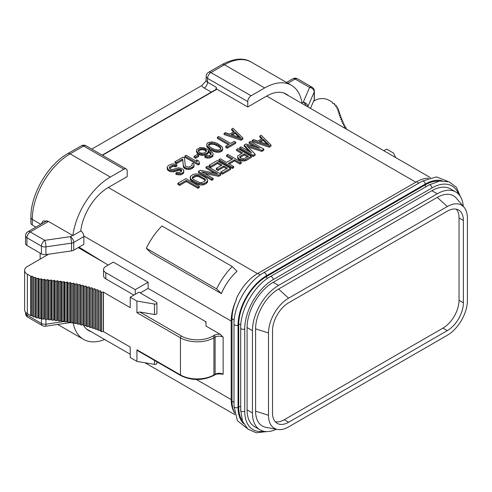 <?xml version="1.0" encoding="UTF-8"?>
<svg xmlns="http://www.w3.org/2000/svg" width="492" height="492" viewBox="0 0 492 492"><rect width="100%" height="100%" fill="white"/><g stroke="black" fill="none" stroke-linecap="round" stroke-linejoin="round"><path stroke-width="0.74" d="M288.509 95.7A39.305 22.694 -60 0 0 286.319 94.113A39.305 22.694 -60 0 0 266.67 96.063L247.753 106.979L247.753 101.567A4.736 2.737 120 0 1 251.098 95.768L264.659 87.939A53.511 30.891 120 0 1 291.412 85.288A53.511 30.891 120 0 1 302.039 103.283L301.842 103.394M35.922 227.101L32.288 224.998A4.736 2.737 180 0 1 30.898 223.067L30.898 217.464C30.486 194.629 47.779 164.685 67.755 153.627A4.736 2.737 60 0 1 70.122 153.861L110.3 177.058L123.861 169.23A4.736 2.737 120 0 1 126.229 168.996A4.736 2.737 120 0 1 127.213 171.161L127.213 176.573L108.295 187.495L257.464 273.62M110.3 177.058A53.511 30.891 120 0 0 72.921 235.563L80.768 231.031A39.305 22.694 -60 0 1 108.295 187.495M73.136 322.703A53.511 30.891 120 0 0 83.548 339.388A53.511 30.891 120 0 0 104.673 339.498M91.112 331.669A39.305 22.694 -60 0 1 88.64 330.562A39.305 22.694 -60 0 1 83.646 325.581M260.496 142.004L263.251 140.417L267.138 144.254M239.942 157.575L244.284 154.986L247.556 156.874M192.464 178.27L195.951 176.308L198.491 176.487L204.125 179.482L205.262 180.675M232.372 135.048L235.121 133.455L239.014 137.293M208.706 145.38L210.84 144.181L214.684 144.599L218.614 146.61L220.102 147.723L220.723 148.873M198.424 151.284L200.287 149.949L202.483 149.666L204.863 150.269L206.376 151.511M102.207 155.121L216.474 89.15A0.947 0.547 60 0 1 216.947 89.2L247.753 106.979M252.218 140.361L252.218 141.524L269.179 147.194L270.963 146.161L270.963 144.999L261.141 135.208L259.807 135.976L262.328 138.467L257.87 141.044L253.552 139.587L252.218 140.361L269.179 146.032L270.963 144.999M259.807 135.976L259.807 137.139L261.59 138.898M239.715 147.575L239.715 148.738L253.109 156.468L255.114 155.312L255.114 154.15L246.498 145.306L261.812 150.281L263.823 149.125L250.428 141.395L249.087 142.163L259.635 148.252L245.963 143.971L244.18 144.999L251.597 152.889L241.055 146.807L239.715 147.575L253.109 155.312L255.114 154.15M248.153 147.003L261.812 151.444L263.823 150.281L263.823 149.125M249.087 142.163L249.087 143.326L255.237 146.874M244.18 144.999L244.18 146.161L249.21 151.518M237.685 156.973L237.685 158.135L238.786 159.802L242.814 161.099L245.963 160.595L251.32 157.502L251.32 156.339L237.931 148.609L236.59 149.383L242.574 152.84L237.722 155.964L237.685 156.973L238.786 158.639L241.006 159.666L244.561 159.912L251.32 156.339M236.59 149.383L236.59 150.54L241.572 153.418M226.541 155.183L232.814 158.799L226.566 162.409L220.293 158.793L218.952 159.562L232.347 167.298L233.688 166.524L228.276 163.399L234.524 159.789L239.936 162.913L241.277 162.139L227.882 154.408L226.541 155.183L226.541 156.339L231.812 159.383M218.952 159.562L218.952 160.724L232.347 168.455L233.688 167.68L233.688 166.524M229.278 163.977L234.524 160.945L239.936 164.076L241.277 163.301L241.277 162.139M209.131 165.232L210.84 166.222L217.538 162.354L222.101 164.986L216.296 168.338L218.005 169.328L223.811 165.976L227.513 168.11L220.816 171.979L222.525 172.969L230.563 168.325L217.169 160.595L209.131 165.232L209.131 166.394L210.84 167.378L217.538 163.516L221.093 165.564M216.296 168.338L216.296 169.5L218.005 170.484L223.811 167.132L226.511 168.695M220.816 171.979L220.816 173.141L222.525 174.125L230.563 169.488L230.563 168.325M206.007 167.04L217.692 173.781L200.428 170.263L198.417 171.419L211.812 179.15L213.153 178.381L201.751 171.8L218.731 175.158L220.742 173.996L207.347 166.265L206.007 167.04L206.007 168.196L214.586 173.147M198.417 171.419L198.417 172.581L211.812 180.312L213.153 179.537L213.153 178.381M204.807 173.565L218.731 176.314L220.742 175.158L220.742 173.996M190.121 177.2L190.367 179.531L191.062 180.447L196.536 183.867L199.77 184.961L203.27 184.918L206.456 183.405L207.612 181.751L207.36 179.42L205.465 177.55L199.543 174.389L195.927 173.848L193.061 174.512L190.447 176.351L190.367 178.368L192.261 180.238L198.184 183.399L203.27 183.756L206.456 182.243L207.612 180.595M177.883 183.276L177.883 184.438L179.592 185.422L186.29 181.56L197.975 188.301L199.309 187.532L199.309 186.37L185.921 178.639L177.883 183.276L179.592 184.266L186.29 180.398L197.975 187.144L199.309 186.37M224.088 133.4L224.088 134.562L241.055 140.232L242.839 139.199L242.839 138.043L233.017 128.246L231.677 129.021L234.204 131.512L229.739 134.088L225.428 132.631L224.088 133.4L241.055 139.07L242.839 138.043M231.677 129.021L231.677 130.177L233.46 131.936M225.791 146.241L225.791 147.397L227.212 148.221L235.699 143.326L235.699 142.163L234.272 141.345L230.699 143.406L218.731 136.493L217.39 137.268L229.358 144.181L225.791 146.241L227.212 147.065L235.699 142.163M217.39 137.268L217.39 138.43L228.356 144.759M206.702 144.759L206.886 146.794L209.414 149.285L211.978 150.767L216.289 152.225L219.789 152.182L222.464 150.638L222.728 148.338L221.849 146.542L217.452 143.486L214.721 142.428L211.615 141.924L208.018 142.68L206.96 143.621L206.886 145.638L209.414 148.129L213.626 150.3L216.289 151.069L219.789 151.019L222.464 149.476L222.728 148.338M196.431 150.687L197.882 152.809L199.309 153.633L202.704 154.304L204.672 154.156L207.193 153.03L208.024 152.219L208.221 150.792L210.908 152.858L211.216 154.322L209.494 155.65L206 155.693L204.881 156.333L207.772 156.973L211.142 156.339L212.864 155.017L213.128 153.879L212.655 152.834L209.906 150.472L203.823 147.735L200.041 147.612L196.695 149.55L196.431 151.844L197.882 153.971L201.179 155.355L204.672 155.312L207.193 154.187L208.024 153.381L208.221 151.948L211.136 154.439M204.881 156.333L204.881 157.495L207.772 158.135L209.74 157.981L212.864 156.179L213.128 153.879M194.112 156.302L194.112 157.465L195.533 158.289L198.663 156.481L198.663 155.324L197.237 154.5L194.112 156.302L195.533 157.126L198.663 155.324M184.801 156.081L184.801 157.243L198.196 164.974L199.537 164.205L198.879 161.118L196.597 159.802L197.255 161.727L186.142 155.312L184.801 156.081L198.196 163.818L199.537 163.043M196.597 159.802L196.763 161.444M174.98 161.757L174.98 162.913L176.407 163.738L182.655 160.128L183.75 167.723L186.603 169.365L190.097 169.322L191.72 168.713L193.891 167.132L193.971 163.953L193.055 163.166L191.935 163.811L192.243 165.275L189.119 167.083L186.007 166.573L185.318 165.656L184.438 157.938L183.018 157.114L174.98 161.757L176.407 162.575L182.655 158.971L183.344 165.81L184.672 167.348L186.603 168.209L188.633 168.35L191.72 167.557L193.891 165.97L194.217 165.127M191.935 163.811L192.151 165.367M175.865 173.092L175.865 174.248L176.942 174.617L180.496 174.863L181.899 174.383L183.627 173.061L183.7 169.881L181.646 168.436L178.245 167.766L173.092 169.426L170.552 169.248L169.285 168.006L169.992 166.61L172.956 165.226L175.558 165.699L176.899 164.925L173.442 163.959L171.468 164.113L168.282 165.62L167.132 167.274L168.067 169.365L169.494 170.189L173.116 170.73L178.27 169.07L180.589 169.377L181.794 170.324L181.308 171.591L179.014 172.587L177.206 172.317L175.865 173.092L178.75 173.725L181.899 173.227L183.018 172.581L183.947 171.056M169.476 168.35L172.956 166.388L175.558 166.856L176.899 166.087L176.899 164.925M167.132 167.274L167.378 169.605L169.494 171.345L173.116 171.886L179.512 170.171L181.548 171.247M269.179 147.194L269.179 146.032M268.933 144.857L259.229 141.573L263.251 139.254L268.933 144.857M240.041 156.272L244.284 153.824L248.558 156.29L243.362 158.965L240.41 158.03L239.659 156.825L240.041 156.272L240.041 157.434M204.746 181.259L201.782 182.643L199.242 182.464L193.602 179.463L192.686 178.676L192.378 177.212L194.77 175.503L198.491 175.33L205.041 179.113L205.453 179.863L204.746 181.259M240.809 137.901L231.105 134.617L235.121 132.299L240.809 137.901M218.614 145.447L220.102 146.561L220.914 148.067L220.816 148.781L219.986 149.593L217.347 150.128L212.808 148.799L209.328 146.53L208.51 145.029L209.444 143.504L212.083 142.963L216.615 144.297L218.614 145.447L218.614 146.61M201.216 153.19L199.285 152.329L198.245 150.958L198.725 149.691L200.287 148.787L203.786 148.744L206.351 150.226L206.376 151.524L204.426 152.981L201.216 153.19M263.251 140.417L263.251 139.254M261.812 151.444L261.812 150.281M253.109 156.468L253.109 155.312M239.93 160.46L239.93 159.297M241.006 160.822L241.006 159.666M238.786 159.802L238.786 158.639M238.159 159.18L238.159 158.018M245.963 160.595L245.963 159.433M244.561 161.075L244.561 159.912M242.814 161.099L242.814 159.937M244.284 154.986L244.284 153.824M239.936 164.076L239.936 162.913M234.524 160.945L234.524 159.789M232.347 168.455L232.347 167.298M210.84 167.378L210.84 166.222M217.538 163.516L217.538 162.354M222.525 174.125L222.525 172.969M223.811 167.132L223.811 165.976M218.005 170.484L218.005 169.328M218.731 176.314L218.731 175.158M211.812 180.312L211.812 179.15M206.456 183.405L206.456 182.243M207.286 182.593L207.286 181.437M204.666 184.438L204.666 183.276M203.27 184.918L203.27 183.756M201.806 185.103L201.806 183.94M199.77 184.961L199.77 183.799M198.184 184.562L198.184 183.399M196.536 183.867L196.536 182.704M192.261 181.4L192.261 180.238M191.062 180.447L191.062 179.285M190.367 179.531L190.367 178.368M205.041 180.269L205.041 179.113M204.125 179.482L204.125 178.325M199.85 177.015L199.85 175.859M198.491 176.487L198.491 175.33M197.187 176.253L197.187 175.09M195.951 176.308L195.951 175.152M194.77 176.659L194.77 175.503M192.987 177.692L192.987 176.53M192.378 178.11L192.378 177.212M197.975 188.301L197.975 187.144M186.29 181.56L186.29 180.398M179.592 185.422L179.592 184.266M241.055 140.232L241.055 139.07M235.121 133.455L235.121 132.299M227.212 148.221L227.212 147.065M222.464 150.638L222.464 149.476M221.412 151.573L221.412 150.411M219.789 152.182L219.789 151.019M217.815 152.335L217.815 151.173M216.289 152.225L216.289 151.069M214.703 151.825L214.703 150.663M213.626 151.462L213.626 150.3M211.978 150.767L211.978 149.605M209.414 149.285L209.414 148.129M208.214 148.332L208.214 147.176M207.581 147.711L207.581 146.555M206.886 146.794L206.886 145.638M220.102 147.723L220.102 146.561M216.615 145.454L216.615 144.297M214.684 144.599L214.684 143.436M212.083 144.125L212.083 142.963M210.84 144.181L210.84 143.024M209.444 144.66L209.444 143.504M208.608 145.214L208.608 144.31M201.179 155.355L201.179 154.199M202.704 155.466L202.704 154.304M199.309 154.789L199.309 153.633M197.882 153.971L197.882 152.809M196.905 152.889L196.905 151.727M212.864 156.179L212.864 155.017M212.034 156.985L212.034 155.829M211.142 157.502L211.142 156.339M209.74 157.981L209.74 156.819M207.772 158.135L207.772 156.973M205.963 157.858L205.963 156.702M210.908 154.014L210.908 152.858M210.281 153.393L210.281 152.231M208.792 152.28L208.792 151.118M208.221 151.948L208.221 150.792M208.024 153.381L208.024 152.219M207.193 154.187L207.193 153.03M206.074 154.832L206.074 153.676M204.672 155.312L204.672 154.156M206.351 151.382L206.351 150.226M205.718 150.761L205.718 149.599M204.863 150.269L204.863 149.107M203.786 149.906L203.786 148.744M202.483 149.666L202.483 148.51M201.246 149.728L201.246 148.566M200.287 149.949L200.287 148.787M198.725 150.847L198.725 149.691M198.344 151.142L198.344 150.238M195.533 158.289L195.533 157.126M198.196 164.974L198.196 163.818M193.891 167.132L193.891 165.97M192.612 168.196L192.612 167.04M191.72 168.713L191.72 167.557M190.097 169.322L190.097 168.159M188.633 169.506L188.633 168.35M186.603 169.365L186.603 168.209M185.238 168.836L185.238 167.68M184.672 168.51L184.672 167.348M183.75 167.723L183.75 166.56M183.344 166.972L183.344 165.81M182.655 160.128L182.655 158.971M176.407 163.738L176.407 162.575M181.161 170.865L181.161 169.703M180.589 170.533L180.589 169.377M179.512 170.171L179.512 169.008M178.27 170.226L178.27 169.07M177.317 170.447L177.317 169.291M175.976 171.222L175.976 170.06M174.574 171.702L174.574 170.54M173.116 171.886L173.116 170.73M171.081 171.745L171.081 170.589M169.494 171.345L169.494 170.189M168.067 170.521L168.067 169.365M167.378 169.605L167.378 168.448M175.558 166.856L175.558 165.699M174.482 166.493L174.482 165.33M172.956 166.388L172.956 165.226M171.782 166.739L171.782 165.576M169.992 167.766L169.992 166.61M169.383 168.184L169.383 167.286M183.627 173.061L183.627 171.899M183.018 173.738L183.018 172.581M181.899 174.383L181.899 173.227M180.496 174.863L180.496 173.707M178.75 174.888L178.75 173.725M176.942 174.617L176.942 173.455M216.277 89.261L216.277 87.262A4.736 2.737 -60 0 1 215.791 89.544M91.764 149.094L201.769 85.583L206.025 80.965L206.185 76.438A4.736 2.737 180 0 0 207.569 78.369L247.753 101.567M40.153 253.128L40.153 259.118M206.185 76.438A4.736 4.736 0 0 1 208.553 72.336A4.736 2.737 60 0 1 210.92 72.57A4.736 2.737 120 0 0 207.569 78.369L207.569 82.238A4.736 2.737 -60 0 1 204.223 88.037A9.471 5.467 180 0 1 201.769 85.583M126.229 168.996L86.051 145.798A4.736 2.737 120 0 0 83.683 146.032A4.736 2.737 -120 0 0 81.315 145.798L67.755 153.627M41.094 224.112L43.155 220.933L48.142 221.259L72.921 235.563M80.651 230.711C82.416 231.953 83.468 233.712 83.812 236A4.736 2.737 60 0 1 83.849 236.597L83.849 244.333L73.726 250.176A4.736 2.737 180 0 1 71.531 250.895L45.934 254.592A4.736 2.737 180 0 1 41.439 253.872L26.931 245.49A4.736 2.737 180 0 1 25.541 243.558L25.541 235.828A4.736 2.737 0 0 0 26.931 237.759L26.931 245.49M428.594 178.239A36.937 21.322 120 0 0 416.503 181.794L257.796 273.423A36.937 21.322 120 0 0 236.123 299.265L236.461 299.456A38.358 22.146 120 0 0 231.178 321.079L231.178 399.566A38.358 22.146 120 0 0 234.549 412.745M146.309 248.294A49.132 28.37 120 0 1 161.942 225.963L232.255 266.559L237.021 271.276A38.358 22.146 120 0 0 221.394 293.607L151.075 253.011L146.309 248.294L216.621 288.89L221.394 293.607M232.255 266.559A49.132 28.37 120 0 0 216.621 288.89M234.586 412.929L234.401 412.825A36.937 21.322 120 0 0 234.647 413.237M103.726 262.384L78.16 247.617M108.142 265.108L79.021 247.119M148.135 282.224L135.245 289.665L105.78 272.654A7.577 4.373 0 0 1 103.56 269.561A7.577 4.373 0 0 1 105.78 266.467L113.314 262.119L148.135 282.224L148.135 288.41L205.994 321.811L205.994 326.061L220.127 334.222L223.14 337.125L223.14 374.24L221.308 374.104C218.423 373.723 216.259 373.981 214.807 374.892A1.421 0.818 -120 0 0 215.102 374.24L215.102 337.125A5.683 3.278 180 0 1 223.14 337.125M205.01 321.245A11.365 6.562 180 0 1 205.994 322.666M27.374 274.235L27.374 313.668A9.471 5.467 180 0 1 24.6 309.8L24.6 270.366A9.471 5.467 0 0 0 27.374 274.235L30.719 276.166A0.947 0.547 0 0 0 31.39 276.326L32.718 276.326L32.964 277.076A0.947 0.547 0 0 0 34.071 277.513L35.387 277.365L35.83 278.091A0.947 0.547 0 0 0 37.035 278.429L38.308 278.171L38.905 278.866A0.947 0.547 0 0 0 40.172 279.118L41.396 278.773L42.097 279.444A0.947 0.547 0 0 0 43.394 279.628L44.575 279.216L45.344 279.874A0.947 0.547 0 0 0 46.654 280.022L47.816 279.573L48.603 280.231A0.947 0.547 0 0 0 49.92 280.372L51.076 279.911L51.857 280.588A0.947 0.547 0 0 0 53.167 280.735L54.335 280.286L55.098 280.969A0.947 0.547 0 0 0 56.408 281.129L57.582 280.686L58.333 281.375A0.947 0.547 0 0 0 59.637 281.541L60.824 281.11L61.561 281.799A0.947 0.547 0 0 0 62.865 281.978L64.058 281.553L64.778 282.248A0.947 0.547 0 0 0 66.076 282.439L67.287 282.021L67.976 282.728A0.947 0.547 0 0 0 69.267 282.937L70.497 282.537L71.156 283.257A0.947 0.547 0 0 0 72.435 283.484L73.689 283.103L74.298 283.835A0.947 0.547 0 0 0 75.559 284.093L76.838 283.743L77.398 284.487A0.947 0.547 0 0 0 78.646 284.776L79.944 284.45L80.46 285.206A0.947 0.547 0 0 0 81.69 285.514L83 285.219L83.48 285.981A0.947 0.547 0 0 0 84.698 286.307L86.02 286.03L86.469 286.799A0.947 0.547 0 0 0 87.668 287.143L88.997 286.885L89.427 287.66A0.947 0.547 0 0 0 90.614 288.017L91.961 287.771L92.348 288.546A0.947 0.547 0 0 0 93.523 288.921L94.895 288.693L95.22 289.487A0.947 0.547 0 0 0 96.364 289.893L97.76 289.696L97.994 290.508A0.947 0.547 0 0 0 99.083 290.957L100.516 290.821L100.62 291.645A0.947 0.547 0 0 0 101.629 292.156L103.283 292.088L130.226 307.641L130.226 297.205L136.924 301.067L154.47 304.05A1.894 1.095 0 0 0 156.899 303.004A1.894 1.095 0 0 0 156.339 302.229L138.929 292.174L130.226 297.205M27.374 313.668L30.719 315.6A0.947 0.547 180 0 0 31.39 315.759L32.718 315.759L32.964 316.51A0.947 0.547 180 0 0 34.071 316.946L35.387 316.799L35.83 317.531A0.947 0.547 180 0 0 37.035 317.863L38.308 317.604L38.905 318.306A0.947 0.547 180 0 0 40.172 318.552L41.396 318.207L42.097 318.877A0.947 0.547 180 0 0 43.394 319.068L44.575 318.656L45.344 319.308A0.947 0.547 180 0 0 46.654 319.462L47.816 319.007L48.603 319.665A0.947 0.547 180 0 0 49.92 319.806L51.076 319.351L51.857 320.021A0.947 0.547 180 0 0 53.167 320.175L54.335 319.726L55.098 320.403A0.947 0.547 180 0 0 56.408 320.563L57.582 320.126L58.333 320.809A0.947 0.547 180 0 0 59.637 320.981L60.824 320.55L61.561 321.239A0.947 0.547 180 0 0 62.865 321.417L64.058 320.987L64.778 321.688A0.947 0.547 180 0 0 66.076 321.879L67.287 321.461L67.976 322.168A0.947 0.547 180 0 0 69.267 322.371L70.497 321.971L71.156 322.691A0.947 0.547 180 0 0 72.435 322.918L73.689 322.537L74.298 323.275A0.947 0.547 180 0 0 75.559 323.533L76.838 323.176L77.398 323.927A0.947 0.547 180 0 0 78.646 324.21L79.944 323.884L80.46 324.646A0.947 0.547 180 0 0 81.69 324.954L83 324.652L83.48 325.415A0.947 0.547 180 0 0 84.698 325.747L86.02 325.47L86.469 326.239A0.947 0.547 180 0 0 87.668 326.583L88.997 326.325L89.427 327.094A0.947 0.547 180 0 0 90.614 327.451L91.961 327.205L92.348 327.986A0.947 0.547 180 0 0 93.523 328.355L94.895 328.127L95.22 328.92A0.947 0.547 180 0 0 96.364 329.326L97.76 329.136L97.994 329.941A0.947 0.547 180 0 0 99.083 330.396L100.516 330.255L100.62 331.085A0.947 0.547 180 0 0 101.629 331.59L103.283 331.522L130.226 347.081L105.78 332.967A7.577 4.373 180 0 1 105.743 332.943M48.696 254.192L27.374 266.498A9.471 5.467 0 0 0 24.6 270.366M136.924 301.067L136.924 312.666L139.771 311.99L154.47 314.493A1.894 1.095 0 0 0 156.899 313.441L156.899 303.004M332.463 102.502L332.463 103.265L332.463 102.502A0.947 0.547 0 0 0 332.186 102.115L328.834 100.183A9.471 5.467 0 0 0 315.446 100.183L313.545 101.278M332.463 103.265L333.761 103.412A0.947 0.547 0 0 1 334.535 103.947A0.947 0.547 0 0 1 334.517 104.052L334.265 104.808L335.526 105.067A0.947 0.547 0 0 1 336.159 105.583A0.947 0.547 0 0 1 336.104 105.762L335.655 106.5L336.866 106.838A0.947 0.547 0 0 1 337.395 107.33A0.947 0.547 0 0 1 337.303 107.57L336.7 108.277L337.863 108.683A0.947 0.547 0 0 1 338.324 109.15A0.947 0.547 0 0 1 338.188 109.433L337.475 110.116L338.607 110.559A0.947 0.547 0 0 1 339.031 111.014A0.947 0.547 0 0 1 338.865 111.315L338.084 111.985L339.228 112.44A0.947 0.547 0 0 1 339.64 112.889A0.947 0.547 0 0 1 339.474 113.197L338.674 113.867L339.843 114.316A0.947 0.547 0 0 1 340.267 114.771A0.947 0.547 0 0 1 340.107 115.073L339.326 115.749L340.501 116.192A0.947 0.547 0 0 1 340.938 116.647A0.947 0.547 0 0 1 340.784 116.948L340.021 117.625L341.208 118.055A0.947 0.547 0 0 1 341.645 118.523A0.947 0.547 0 0 1 341.503 118.812L340.753 119.495L341.946 119.919A0.947 0.547 0 0 1 342.395 120.386A0.947 0.547 0 0 1 342.254 120.675L341.516 121.364L342.721 121.776A0.947 0.547 0 0 1 343.188 122.25A0.947 0.547 0 0 1 343.053 122.526L342.334 123.228L343.557 123.627A0.947 0.547 0 0 1 344.037 124.101A0.947 0.547 0 0 1 343.914 124.371L343.219 125.079L344.462 125.46A0.947 0.547 0 0 1 344.972 125.946A0.947 0.547 0 0 1 344.861 126.198L344.203 126.924L345.476 127.274A0.947 0.547 0 0 1 346.011 127.766A0.947 0.547 0 0 1 345.919 128.006L345.446 128.572M346.079 128.935L346.602 129.064A0.947 0.547 0 0 1 347.174 129.568M214.807 374.892L213.639 375.568C202.673 380.796 191.708 380.796 180.742 375.568L137.76 350.747L136.924 349.787L136.924 361.386L154.47 364.369A1.894 1.095 0 0 0 156.899 363.317L156.899 361.798M130.226 347.081L130.226 357.518L136.924 361.386M103.283 331.522L103.283 292.088M100.516 330.255L100.516 290.821M97.76 329.136L97.76 289.696M94.895 328.127L94.895 288.693M91.961 327.205L91.961 287.771M88.997 326.325L88.997 286.885M86.02 325.47L86.02 286.03M83 324.652L83 285.219M79.944 323.884L79.944 284.45M76.838 323.176L76.838 283.743M73.689 322.537L73.689 283.103M70.497 321.971L70.497 282.537M67.287 321.461L67.287 282.021M64.058 320.987L64.058 281.553M60.824 320.55L60.824 281.11M57.582 320.126L57.582 280.686M54.335 319.726L54.335 280.286M51.076 319.351L51.076 279.911M47.816 319.007L47.816 279.573M44.575 318.656L44.575 279.216M41.396 318.207L41.396 278.773M38.308 317.604L38.308 278.171M35.387 316.799L35.387 277.365M32.718 315.759L32.718 276.326M383.877 150.761L386.706 149.125L393.403 152.994L395.765 157.618M301.983 102.926L303.244 102.201L309.64 87.428A4.736 2.737 -60 0 1 312.008 87.195L297.494 78.812A4.736 4.736 0 0 0 292.765 78.812L286.479 82.441M306.178 105.897A4.736 2.737 60 0 0 303.244 102.201A4.736 3.751 23.4 0 1 307.838 106.733L314.234 91.955A4.736 3.751 23.4 0 0 309.64 87.428L295.126 79.046A4.736 2.737 -60 0 1 297.494 78.812M287.863 83.24L295.126 79.046A4.736 2.737 -120 0 0 292.765 78.812M314.234 99.691L314.234 91.955A4.736 2.737 0 0 0 314.376 91.291L314.376 99.027A4.736 2.737 180 0 1 314.234 99.691L310.47 108.375M236.461 299.456A36.937 21.322 120 0 0 232.015 318.853L232.015 401.183A36.937 21.322 120 0 0 234.536 412.653M463.286 206.345A36.937 21.322 120 0 0 455.733 191.948L450.377 188.86A36.937 21.322 120 0 0 431.908 190.687L273.195 282.316A36.937 21.322 120 0 0 247.082 327.555L247.082 409.885A36.937 21.322 120 0 0 254.733 426.792L260.09 429.885A36.937 21.322 120 0 0 276.332 429.227M455.733 191.948A36.937 21.322 120 0 0 437.265 193.78L278.552 285.409A36.937 21.322 120 0 0 252.439 330.649L252.439 412.972A36.937 21.322 120 0 0 260.09 429.885M464.097 207.304L456.459 198.288A32.478 18.751 120 0 0 437.265 197.415L278.552 289.05A32.478 18.751 120 0 0 255.588 328.828L255.588 411.158A32.478 18.751 120 0 0 265.938 427.339L277.568 429.454A28.413 16.402 120 0 0 288.601 426.896L447.308 335.261A28.413 16.402 120 0 0 467.4 300.464L467.4 218.141A28.413 16.402 120 0 0 464.097 207.304A28.413 16.402 120 0 0 447.308 206.542L288.601 298.17A28.413 16.402 120 0 0 268.509 332.967L268.509 415.297A28.413 16.402 120 0 0 277.568 429.454M288.601 422.253L447.308 330.624A22.73 13.124 120 0 0 463.384 302.789L463.384 220.459A22.73 13.124 120 0 0 458.673 210.053A22.73 13.124 120 0 0 447.308 211.179L288.601 302.808A22.73 13.124 120 0 0 272.525 330.649L272.525 412.972A22.73 13.124 120 0 0 277.236 423.378A22.73 13.124 120 0 0 288.601 422.253L284.247 419.744L442.96 328.109A22.73 13.124 120 0 0 459.03 300.274L463.384 302.789M456.287 209.162A22.73 13.124 120 0 1 459.03 217.944L459.03 300.274M275.268 421.761A22.73 13.124 120 0 0 284.247 419.744M135.245 289.665L135.245 294.302M133.91 295.077L105.78 278.841A7.577 4.373 180 0 1 103.56 275.748L103.56 269.561M148.135 288.41L140.269 292.949M48.48 221.449L30.276 231.96A4.736 2.737 -120 0 0 27.909 231.726A4.736 4.736 0 0 0 25.541 235.828M41.439 253.872L41.439 246.135A4.736 2.737 120 0 1 44.79 240.336L30.276 231.96A4.736 2.737 120 0 0 26.931 237.759L41.439 246.135A4.736 2.737 0 0 0 45.934 246.855L71.531 243.165A4.736 2.737 0 0 0 73.726 242.445L83.849 236.597M72.588 235.367L70.381 236.646L44.79 240.336A4.736 0.935 81.8 0 1 45.934 246.855L45.934 254.592M26.931 313.392L26.931 315.083A4.736 2.737 120 0 0 27.909 317.254L42.423 325.63A4.736 4.736 0 0 0 45.467 326.214L71.008 322.531M25.541 312.18L25.541 313.152A4.736 2.737 0 0 0 26.931 315.083L41.439 323.465A4.736 2.737 120 0 0 42.423 325.63M41.439 318.25L41.439 323.465A4.736 2.737 0 0 0 45.934 324.185A4.736 0.935 81.8 0 1 45.467 326.214M266.67 96.063L415.838 182.181M102.484 155.281L216.947 89.2M211.314 92.133L204.223 88.037M216.277 87.262L207.569 82.238A4.736 2.737 180 0 1 206.185 80.307M208.553 72.336L222.113 64.507A4.736 2.737 60 0 1 224.481 64.741L210.92 72.57L251.098 95.768M123.861 169.23L83.683 146.032L70.122 153.861A53.511 30.891 -60 0 0 32.288 219.395L40.774 224.297M222.113 64.507C234.075 58.271 243.78 57.466 251.234 62.09A53.511 30.891 -60 0 0 224.481 64.741L264.659 87.939M30.898 217.464A4.736 2.737 0 0 0 32.288 219.395L32.288 224.998M83.812 236L231.178 321.079M196.449 379.51L231.178 399.566M139.771 311.99L181.456 336.061A22.257 12.847 0 0 0 212.925 336.061L214.1 335.384A7.103 4.102 180 0 1 220.127 334.222M214.1 335.384A1.421 0.818 60 0 1 215.102 337.125L213.934 337.801A23.677 13.671 0 0 1 180.447 337.801L136.924 312.666M223.14 374.24A5.683 3.278 0 0 0 215.102 374.24L213.934 374.916A23.677 13.671 180 0 1 180.447 374.916L136.924 349.787M213.639 375.568A1.421 0.818 -120 0 0 213.934 374.916L213.934 337.801A1.421 0.818 60 0 0 212.925 336.061M180.742 375.568A1.421 0.818 -60 0 1 180.447 374.916L180.447 337.801A1.421 0.818 120 0 1 181.456 336.061M103.437 331.614L103.437 292.174M154.47 314.493L154.47 304.05M154.47 364.369L154.47 360.396M101.629 292.156L101.629 331.59M100.62 291.645L100.62 331.085M99.083 290.957L99.083 330.396M97.994 290.508L97.994 329.941M96.364 289.893L96.364 329.326M95.22 289.487L95.22 328.92M93.523 288.921L93.523 328.355M92.348 288.546L92.348 327.986M90.614 288.017L90.614 327.451M89.427 287.66L89.427 327.094M87.668 287.143L87.668 326.583M86.469 286.799L86.469 326.239M84.698 286.307L84.698 325.747M83.48 285.981L83.48 325.415M81.69 285.514L81.69 324.954M80.46 285.206L80.46 324.646M78.646 284.776L78.646 324.21M77.398 284.487L77.398 323.927M75.559 284.093L75.559 323.533M74.298 283.835L74.298 323.275M72.435 283.484L72.435 322.918M71.156 283.257L71.156 322.691M69.267 282.937L69.267 322.371M67.976 282.728L67.976 322.168M66.076 282.439L66.076 321.879M64.778 282.248L64.778 321.688M62.865 281.978L62.865 321.417M61.561 281.799L61.561 321.239M59.637 281.541L59.637 320.981M58.333 281.375L58.333 320.809M56.408 281.129L56.408 320.563M55.098 280.969L55.098 320.403M53.167 280.735L53.167 320.175M51.857 280.588L51.857 320.021M49.92 280.372L49.92 319.806M48.603 280.231L48.603 319.665M46.654 280.022L46.654 319.462M45.344 279.874L45.344 319.308M43.394 279.628L43.394 319.068M42.097 279.444L42.097 318.877M40.172 279.118L40.172 318.552M38.905 278.866L38.905 318.306M37.035 278.429L37.035 317.863M35.83 278.091L35.83 317.531M34.071 277.513L34.071 316.946M32.964 277.076L32.964 316.51M31.39 276.326L31.39 315.759M30.719 276.166L30.719 315.6M336.104 106.623L336.104 105.762M337.303 108.486L337.303 107.57M338.188 110.392L338.188 109.433M338.865 112.299L338.865 111.315M339.474 114.175L339.474 113.197M340.107 116.038L340.107 115.073M340.784 117.902L340.784 116.948M341.503 119.765L341.503 118.812M342.254 121.616L342.254 120.675M343.053 123.461L343.053 122.526M343.914 125.294L343.914 124.371M344.861 127.108L344.861 126.198M345.919 128.843L345.919 128.006M234.001 402.327L232.015 401.183M234.186 320.108L232.015 318.853M260.299 274.874L257.796 273.423M418.827 183.135L416.503 181.794M243.62 423.692A40.252 23.241 -60 0 1 238.042 407.37L238.042 325.04A40.252 23.241 -60 0 1 266.504 275.748L425.211 184.113A40.252 23.241 -60 0 1 442.136 180.785M438.938 181.148A39.305 22.694 120 0 0 425.211 184.887L266.504 276.516A39.305 22.694 120 0 0 238.712 324.652L238.712 406.982A39.305 22.694 120 0 0 242.341 420.74M247.107 428.397L237.445 420.758L234.001 406.404A2.368 1.365 0 0 0 235.459 407.665A2.368 1.365 0 0 0 238.042 407.37M234.001 406.404L234.001 324.074A2.368 1.365 0 0 0 235.459 325.335A2.368 1.365 0 0 0 238.042 325.04M234.001 324.074C233.62 305.858 247.679 281.51 263.644 272.728A2.368 1.365 60 0 1 265.465 273.361A2.368 1.365 60 0 1 266.504 275.748M263.644 272.728L422.351 181.099A2.368 1.365 60 0 1 424.178 181.732A2.368 1.365 60 0 1 425.211 184.113M238.712 406.982A2.368 1.365 180 0 1 240.693 406.595M238.712 324.652A2.368 1.365 180 0 1 240.852 324.277M266.504 276.516A2.368 1.365 -120 0 0 267.248 278.564M425.211 184.887A2.368 1.365 -120 0 0 425.869 186.8M263.675 431.269A40.252 23.241 -60 0 1 244.739 411.238L244.739 328.908A40.252 23.241 -60 0 1 273.195 279.61L431.908 187.981A40.252 23.241 -60 0 1 458.728 194.365M252.439 412.972L247.082 409.885M252.439 330.649L247.082 327.555M278.552 285.409L273.195 282.316M437.265 193.78L431.908 190.687M268.509 415.297L255.588 411.158M268.509 332.967L255.588 328.828M288.601 298.17L278.552 289.05M447.308 206.542L437.265 197.415M442.96 328.109L447.308 330.624M459.03 217.944L463.384 220.459M266.467 431.607L256.369 432.794L248.017 429.215L242.568 421.367L240.693 410.267A2.368 1.365 0 0 0 242.156 411.533A2.368 1.365 0 0 0 244.739 411.238M240.693 410.267L240.693 327.943A2.368 1.365 0 0 0 242.156 329.203A2.368 1.365 0 0 0 244.739 328.908M240.693 327.943C240.317 309.726 254.376 285.372 270.342 276.596A2.368 1.365 60 0 1 272.162 277.23A2.368 1.365 60 0 1 273.195 279.61M270.342 276.596L429.049 184.961A2.368 1.365 60 0 1 430.875 185.595A2.368 1.365 60 0 1 431.908 187.981M105.78 272.654L105.78 278.841M71.531 250.895L71.531 243.165A4.736 0.935 81.8 0 0 70.381 236.646A4.736 2.737 60 0 1 73.726 242.445L73.726 250.176M64.575 321.491L45.934 324.185L45.934 319.542M283.853 93.006L430.494 177.673M86.451 328.976L130.226 354.252M144.937 362.745L234.992 414.738M57.681 324.456L83.548 339.388M251.234 62.09L291.412 85.288M336.159 106.641L336.159 105.583M337.395 108.523L337.395 107.33M338.324 110.448L338.324 109.15M339.031 112.36L339.031 111.014M339.64 114.236L339.64 112.889M340.267 116.1L340.267 114.771M340.938 117.957L340.938 116.647M341.645 119.814L341.645 118.523M342.395 121.665L342.395 120.386M343.188 123.504L343.188 122.25M344.037 125.331L344.037 124.101M344.972 127.133L344.972 125.946M346.011 128.898L346.011 127.766M314.376 91.291A4.736 4.736 0 0 0 312.008 87.195M447.954 181.45L436.509 176.905L422.351 181.099M460.414 196.609L456.398 187.28L449.122 181.831L439.596 181.038L429.049 184.961M46.98 220.717L27.909 231.726M25.541 313.152A4.736 4.736 0 0 0 27.909 317.254M86.051 145.798A4.736 4.736 0 0 0 81.315 145.798"/></g></svg>
